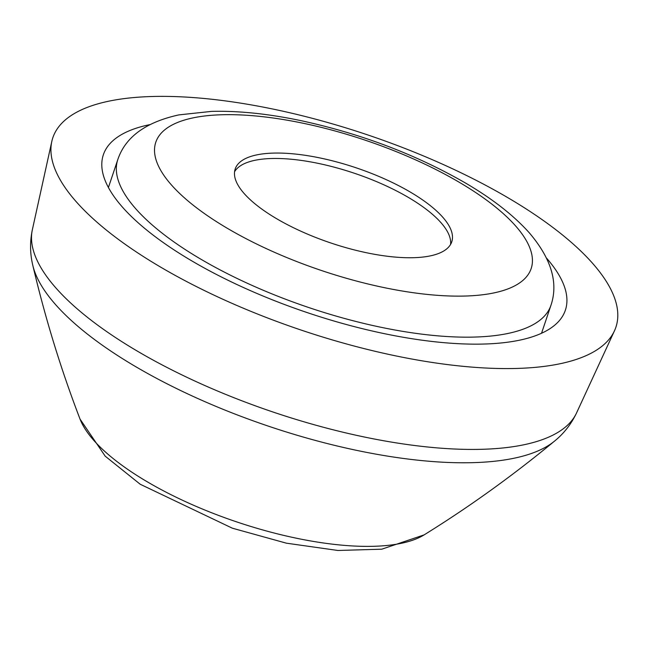 <?xml version="1.0" encoding="UTF-8"?>
<svg xmlns="http://www.w3.org/2000/svg" width="647" height="647" viewBox="0 0 647 647"><rect width="100%" height="100%" fill="white"/><g stroke="black" fill="none" stroke-linecap="round" stroke-linejoin="round"><path stroke-width="0.97" d="M149.7 124.661A243.725 84.595 18.6 0 0 103.366 154.73A243.725 84.595 18.6 0 0 307.382 312.655A243.725 84.595 18.6 0 0 565.365 310.212A243.725 84.595 18.6 0 0 546.642 258.242M151.479 96.524A297.046 103.099 18.6 0 0 51.8 141.467A297.046 103.099 18.6 0 0 301.478 330.188A297.046 103.099 18.6 0 0 614.464 330.819A297.046 103.099 18.6 0 0 473.143 178.79A297.046 103.099 18.6 0 0 151.479 96.524M273.139 153.104A114.244 39.653 18.6 0 0 235.201 168.956A114.244 39.653 18.6 0 0 330.827 242.981A114.244 39.653 18.6 0 0 451.76 241.832A114.244 39.653 18.6 0 0 395.058 183.845A114.244 39.653 18.6 0 0 273.139 153.104M450.563 244.445A114.244 39.653 18.6 0 0 389.745 187.557A114.244 39.653 18.6 0 0 271.311 158.523A114.244 39.653 18.6 0 0 234.57 171.754M424.028 534.94A188.843 65.549 18.6 0 1 236.834 521.943A188.843 65.549 18.6 0 1 80.042 419.102C60.988 369.486 45.25 318.267 32.835 265.464C29.997 253.81 29.835 241.905 32.35 229.758A287.308 99.719 18.6 0 0 273.851 412.301A287.308 99.719 18.6 0 0 576.574 412.907L614.464 330.819M32.835 265.464A281.566 97.729 18.6 0 0 269.103 426.389A281.566 97.729 18.6 0 0 554.6 441.06C563.909 433.49 571.228 424.108 576.574 412.907M108.413 187.493L117.803 159.591A228.496 79.306 18.6 0 0 309.072 307.64A228.496 79.306 18.6 0 0 550.929 305.352L541.539 333.254M221.557 114.762A198.031 68.736 18.6 0 0 279.415 254.457A198.031 68.736 18.6 0 0 529.464 246.968A198.031 68.736 18.6 0 0 221.557 114.762M32.35 229.758L51.8 141.467M80.042 419.102L105.21 456.175L140.205 484.247L232.346 528.195L286.411 543.181L337.912 550.476L381.779 549.19L424.1 534.891C469.285 506.892 512.78 475.61 554.6 441.06M117.803 159.591C125.324 137.067 145.704 122.162 178.928 114.883L211.529 111.389C238.557 110.677 268.513 113.799 301.389 120.738C360.937 133.711 415.35 154.31 464.627 182.527C491.785 198.297 513.33 215.047 529.27 232.783C551.333 258.671 558.555 282.86 550.929 305.352"/></g></svg>
